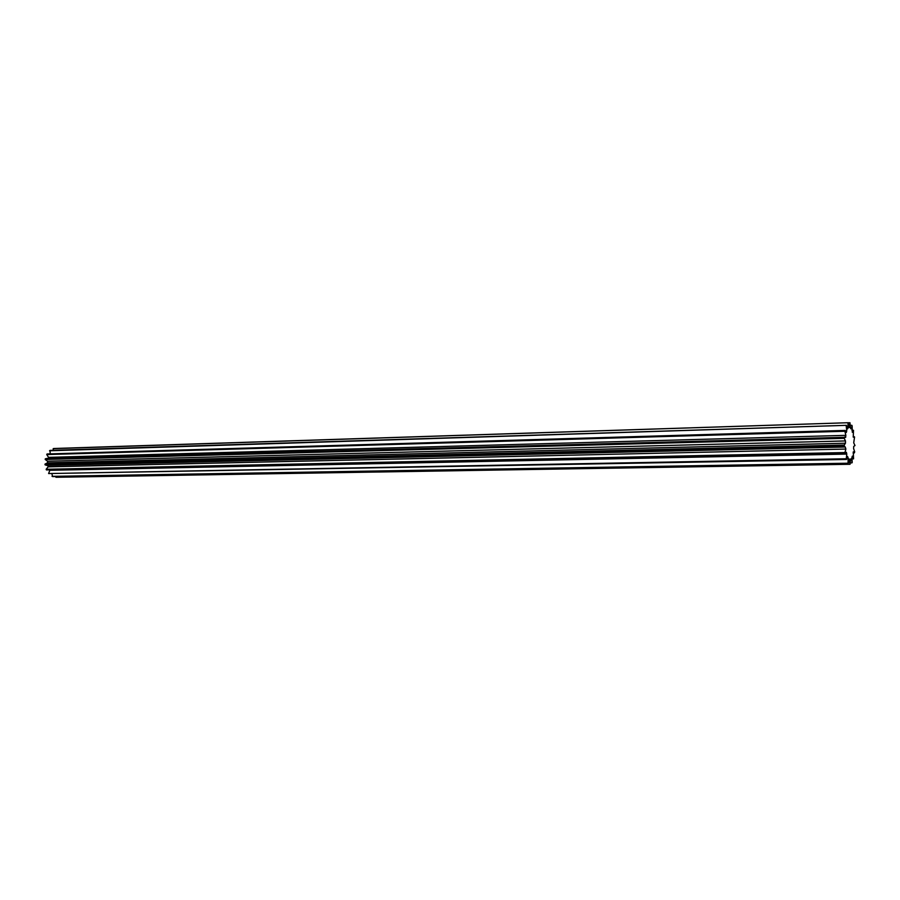 <?xml version="1.0" encoding="UTF-8"?>
<svg xmlns="http://www.w3.org/2000/svg" width="900" height="900" viewBox="0 0 900 900"><rect width="100%" height="100%" fill="white"/><g stroke="black" fill="none" stroke-linecap="round" stroke-linejoin="round"><path stroke-width="1.35" d="M55.609 476.527L55.946 477.281L850.05 464.276L850.523 459.169L851.085 458.707L852.21 462.465L851.918 457.335L852.379 456.109L853.56 458.865L853.29 451.811L854.325 452.914L854.707 451.879L853.616 448.582L853.717 446.4L855 445.534L853.706 442.834L854.572 436.973L853.256 437.164L853.492 430.279L851.929 430.324M48.532 457.358L845.854 435.353L844.886 431.269L46.744 454.567L48.532 457.358L48.15 458.415M47.599 461.228L845.471 440.933L844.211 438.334L45.191 459.473L47.599 461.228L47.531 462.814L45 464.119L45.068 464.839L46.969 465.446L845.258 447.019L844.279 446.108L45.068 464.839M51.964 473.974L52.549 476.572L848.329 463.207L52.042 476.336M48.611 473.546L846.495 459.461L846.27 458.764L48.611 473.546L49.804 470.295L846.788 454.084L846.27 458.764M46.417 469.924L845.325 453.544L46.417 469.924L46.159 469.282L844.931 452.554L845.077 453.488M47.801 465.435L48.15 466.83L46.159 469.282M845.854 435.353L845.64 437.423L46.575 458.46L45.191 459.473M845.674 430.92L846.742 430.886L846.349 432.439L845.033 430.425L47.059 453.971L46.744 454.567M847.361 428.152L848.025 428.13L847.496 428.963L846.428 425.329L49.984 450.394L50.242 453.881M853.492 430.279L852.322 432.315L852.131 425.858L851.018 428.918L850.455 428.108L849.96 422.73L849.521 427.455L848.936 427.455L848.239 422.719L53.674 448.515L52.875 450.304M55.946 477.281L850.072 464.276L848.992 458.876L848.329 463.207M850.477 462.892L851.962 462.87M45.315 458.764L844.256 437.31L844.211 438.334M845.033 430.425L844.886 431.269M45 464.119L844.222 445.05L844.279 446.108M848.239 422.719L53.145 448.65M849.96 422.73L848.261 422.786M851.884 425.306L850.455 425.351M846.428 425.329L49.534 450.787M846.495 459.461L847.553 456.48L848.092 457.65L848.059 462.859M848.025 428.13L847.98 422.921M846.742 430.886L846.202 425.891M844.886 436.894L844.256 437.31M845.471 440.933L845.471 443.228L844.222 445.05M48.15 466.83L845.876 449.055L845.258 447.019M845.876 449.055L844.931 452.554M846.788 454.084L846.383 452.284L845.325 453.544M852.109 458.887L853.56 458.865M47.531 462.814L845.438 443.228L47.498 462.814M848.981 459.259L849.589 459.248M847.316 457.661L848.092 457.65M853.121 452.936L854.325 452.914M853.189 436.624L853.965 436.601"/></g></svg>
